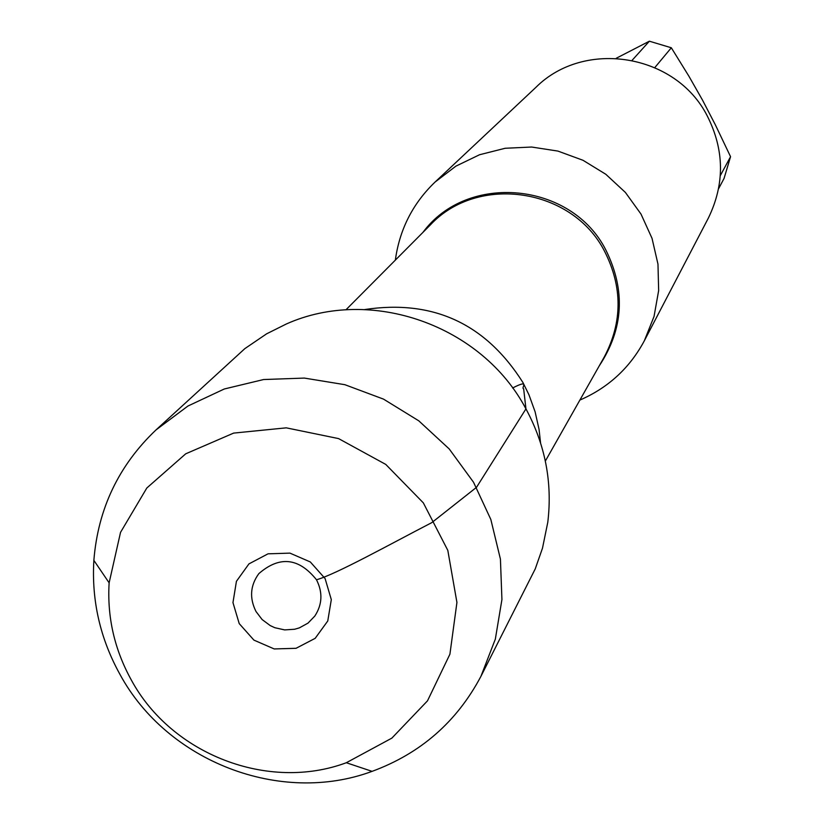 <?xml version="1.0" encoding="UTF-8"?>
<svg xmlns="http://www.w3.org/2000/svg" width="824" height="824" viewBox="0 0 824 824"><rect width="100%" height="100%" fill="white"/><g stroke="black" fill="none" stroke-linecap="round" stroke-linejoin="round"><path stroke-width="1.24" d="M616.301 58.236L649.374 41.2L671.323 47.771L688.905 76.21L702.47 100.034L715.345 124.805L730.558 156.684L724.059 178.427L718.6 188.696M720.31 175.625L730.558 156.684M671.323 47.771L654.833 67.547M632.142 60.286L649.374 41.2M395.366 260.106L395.654 257.943C400.217 228.207 413.349 202.91 435.041 182.073L455.878 166.16L479.558 154.737L505.163 148.268L531.645 147.032L557.951 151.091L583.011 160.289L605.794 174.266L625.395 192.435L641.01 214.085L652.021 238.321L657.974 264.154L658.654 290.553L654.04 316.447L644.327 340.796C630.113 367.308 609.307 386.775 581.899 399.187L579.89 400.052M522.931 382.521C485.655 323.605 432.94 299.277 364.785 309.536C432.94 299.277 485.655 323.605 522.931 382.521L528.946 394.758L535.106 411.794L539.061 429.407L540.544 442.828L539.061 429.407L535.106 411.794L528.946 394.758L522.931 382.521M644.327 340.796L708.331 218.133C724.883 184.092 724.512 149.999 707.219 115.854C675.886 53.848 584.381 38.841 535.899 87.354L435.041 182.073M256.007 611.511L262.114 619.545L270.231 625.591L274.835 627.713L284.651 629.907L294.611 629.258L299.38 627.867L308.001 623.119L314.809 616.074C322.328 604.528 322.895 592.435 316.498 579.777C298.782 557.704 279.563 555.654 258.839 573.628C250.238 585.452 249.291 598.08 256.007 611.511M131.387 680.14C171.67 754.506 268.274 791.802 346.317 762.736L391.853 738.129L427.502 700.833L449.914 654.184L456.929 602.437L447.813 550.38L423.34 502.877L385.756 464.417L338.571 438.595L286.237 427.841L233.645 433.094L185.709 453.818L146.837 487.983L120.531 532.366L109.129 582.846C107.069 617.155 114.495 649.59 131.387 680.14M120.016 674.495C100.198 638.682 91.485 600.634 93.864 560.361C97.984 508.882 118.697 465.406 156.004 429.922L187.944 406.026L224.293 388.99L263.618 379.534L304.355 378.082L344.875 384.695L383.541 399.135L418.798 420.837L449.204 448.936L473.543 482.267L490.847 519.501L500.426 559.125L501.929 599.542L495.337 639.136L480.928 676.339C456.826 721.834 420.549 753.507 372.088 771.357C280.448 805.398 167.272 761.675 120.016 674.495M156.004 429.922L244.841 348.634L266.636 333.813L286.371 323.976C370.924 286.113 481.834 325.181 525.949 408.879C545.272 444.764 552.554 482.545 547.795 522.231L542.501 548.135L535.25 568.869L480.928 676.339M239.218 623.603L253.926 640.124L274.207 648.941L296.063 648.303L315.18 638.332L327.767 620.966L331.31 599.635L325.099 578.572L310.329 561.968L289.966 553.131L268.047 553.821L248.941 563.894L236.426 581.311L232.965 602.622L239.218 623.603M316.498 579.777C336.336 574.143 389.052 544.746 431.797 522.622L476.519 487.324L525.949 408.879L523.662 388.846C520.583 388.125 530.79 378.731 512.6 387.98M422.99 232.327C467.332 172.113 571.609 181.939 605.887 250.084C625.828 290.439 623.593 329.064 599.192 365.949M545.344 461.079L604.311 356.916C622.553 322.184 622.656 287.02 604.631 251.413C572.433 187.975 477.858 173.854 430.313 224.962L345.915 309.834M580.312 399.31L581.899 399.187M395.963 259.498L395.654 257.943M346.317 762.736L372.088 771.357M109.129 582.846L93.864 560.361"/></g></svg>
